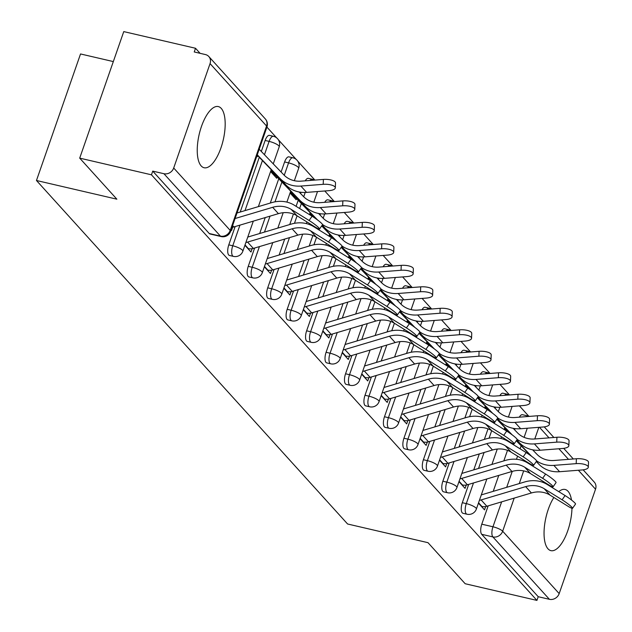 <?xml version="1.0" encoding="UTF-8"?>
<svg xmlns="http://www.w3.org/2000/svg" width="632" height="632" viewBox="0 0 632 632"><rect width="100%" height="100%" fill="white"/><g stroke="black" fill="none" stroke-linecap="round" stroke-linejoin="round"><path stroke-width="0.95" d="M571.486 500.023A31.402 12.348 103.1 0 0 568.042 491.285A31.402 12.348 103.1 0 0 565.127 489.468A31.402 12.348 103.1 0 0 558.767 491.641M553.853 497.487A31.402 12.348 103.1 0 0 547.999 548.829A31.402 12.348 103.1 0 0 550.914 550.646A31.402 12.348 103.1 0 0 571.968 508.302M221.232 108.388A31.402 12.348 103.1 0 0 218.317 106.571A31.402 12.348 103.1 0 0 200.233 130.334A31.402 12.348 103.1 0 0 201.189 165.94A31.402 12.348 103.1 0 0 204.104 167.749A31.402 12.348 103.1 0 0 222.188 143.993A31.402 12.348 103.1 0 0 221.232 108.388M468.699 484.389L462.316 502.701A8.05 3.168 103.1 0 0 462.245 512.828A8.05 3.168 103.1 0 0 462.995 513.295L466.961 514.219A8.05 3.168 -76.9 0 1 466.211 513.753A8.05 3.168 -76.9 0 1 466.29 503.617L473.479 482.959M449.233 462.901L442.858 481.213A8.05 3.168 103.1 0 0 442.787 491.348A8.05 3.168 103.1 0 0 443.53 491.815L447.496 492.731A8.05 3.168 -76.9 0 1 446.753 492.265A8.05 3.168 -76.9 0 1 446.824 482.137L454.021 461.471M429.776 441.413L423.401 459.725A8.05 3.168 103.1 0 0 423.322 469.86A8.05 3.168 103.1 0 0 424.072 470.327L428.038 471.243A8.05 3.168 -76.9 0 1 427.287 470.785A8.05 3.168 -76.9 0 1 427.366 460.649L434.555 439.991M410.31 419.932L403.935 438.237A8.05 3.168 103.1 0 0 403.864 448.372A8.05 3.168 103.1 0 0 404.606 448.839L408.572 449.763A8.05 3.168 -76.9 0 1 407.83 449.297A8.05 3.168 -76.9 0 1 407.901 439.161L415.098 418.502M390.853 398.444L384.477 416.757A8.05 3.168 103.1 0 0 384.398 426.884A8.05 3.168 103.1 0 0 385.149 427.351L389.115 428.275A8.05 3.168 -76.9 0 1 388.364 427.809A8.05 3.168 -76.9 0 1 388.443 417.673L395.64 397.015M371.387 376.956L365.012 395.269A8.05 3.168 103.1 0 0 364.94 405.404A8.05 3.168 103.1 0 0 365.683 405.863L369.657 406.787A8.05 3.168 -76.9 0 1 368.906 406.321A8.05 3.168 -76.9 0 1 368.977 396.193L376.174 375.527M351.929 355.468L345.554 373.781A8.05 3.168 103.1 0 0 345.475 383.916A8.05 3.168 103.1 0 0 346.225 384.382L350.191 385.299A8.05 3.168 -76.9 0 1 349.449 384.833A8.05 3.168 -76.9 0 1 349.52 374.705L356.717 354.046M332.472 333.98L326.088 352.293A8.05 3.168 103.1 0 0 326.017 362.428A8.05 3.168 103.1 0 0 326.768 362.894L330.733 363.819A8.05 3.168 -76.9 0 1 329.983 363.353A8.05 3.168 -76.9 0 1 330.062 353.217L337.251 332.558M313.006 312.5L306.631 330.812A8.05 3.168 103.1 0 0 306.56 340.94A8.05 3.168 103.1 0 0 307.302 341.406L311.268 342.331A8.05 3.168 -76.9 0 1 310.525 341.865A8.05 3.168 -76.9 0 1 310.596 331.729L317.793 311.07M293.548 291.012L287.173 309.325A8.05 3.168 103.1 0 0 287.094 319.452A8.05 3.168 103.1 0 0 287.844 319.918L291.81 320.843A8.05 3.168 -76.9 0 1 291.06 320.377A8.05 3.168 -76.9 0 1 291.139 310.241L298.328 289.582M274.083 269.524L267.707 287.837A8.05 3.168 103.1 0 0 267.636 297.972A8.05 3.168 103.1 0 0 268.379 298.438L272.345 299.355A8.05 3.168 -76.9 0 1 271.602 298.889A8.05 3.168 -76.9 0 1 271.673 288.761L278.87 268.094M254.625 248.036L248.25 266.349A8.05 3.168 103.1 0 0 248.171 276.484A8.05 3.168 103.1 0 0 248.921 276.95L252.887 277.867A8.05 3.168 -76.9 0 1 252.136 277.409A8.05 3.168 -76.9 0 1 252.215 267.273L259.412 246.614M235.159 226.556L228.784 244.868A8.05 3.168 103.1 0 0 228.713 254.996A8.05 3.168 103.1 0 0 229.456 255.462L233.421 256.387A8.05 3.168 -76.9 0 1 232.679 255.921A8.05 3.168 -76.9 0 1 232.75 245.785L239.947 225.126M528.723 416.156L519.386 405.847M509.511 394.945L499.928 384.359M490.053 373.457L480.462 362.871M470.595 351.969L461.005 341.383M451.13 330.481L441.547 319.903M431.672 309.001L422.081 298.415M412.206 287.513L402.623 276.927M392.748 266.025L383.158 255.439M373.283 244.537L363.7 233.958M353.825 223.057L344.235 212.47M334.368 201.569L324.777 190.983M314.902 180.081L297.759 161.152M296.179 159.406L278.301 139.664M276.713 137.918L266.917 127.103M200.091 53.325L195.517 48.269L194.237 51.958L205.408 54.557A8.05 7.142 -42.2 0 1 208.813 56.532A8.05 7.142 -42.2 0 1 210.053 63.611L173.697 168.009L230.206 230.403L266.562 126.005L210.053 63.611M113.325 61.581L80.533 53.957L36.466 180.499L116.873 199.183L79.703 158.134L151.451 174.811L536.931 600.4L465.176 583.731L428.006 542.683L347.592 523.999L36.466 180.499M79.703 158.134L123.761 31.6L195.517 48.269M583.17 469.853L594.293 482.121A8.05 7.142 137.8 0 1 595.534 489.208L559.178 593.606A8.05 7.142 137.8 0 1 549.398 599.31L538.219 596.711L481.703 534.317A8.05 3.168 -76.9 0 1 481.782 524.189L488.157 505.877M493.213 491.348L498.767 475.414M503.823 460.894L507.496 450.355M510.166 442.669L510.324 442.218M514.63 429.847L515.056 428.622M538.219 596.711L536.931 600.4M152.739 171.122L209.247 233.508A8.05 3.168 103.1 0 0 209.998 233.974L221.176 236.573A8.05 3.168 -76.9 0 1 220.426 236.107L163.917 173.713L152.739 171.122L151.451 174.811M163.917 173.713A8.05 7.142 -42.2 0 0 173.697 168.009M231.075 230.024L231.533 230.53L232.687 227.22M256.766 156.246L257.224 156.752L257.643 155.559M244.908 245.295L250.991 252.018L252.144 248.708M270.599 171.517L276.69 178.24L277.1 177.047M264.366 266.783L270.457 273.506L271.61 270.188M290.056 192.997L296.147 199.72L296.558 198.535M283.823 288.263L289.914 294.986L291.068 291.676M303.289 309.751L309.38 316.474L310.533 313.164M322.747 331.239L328.838 337.962L329.991 334.652M342.212 352.727L348.295 359.45L349.449 356.14M361.67 374.215L367.761 380.938L368.914 377.62M381.136 395.695L387.219 402.418L388.372 399.108M400.593 417.183L406.684 423.906L407.838 420.596M420.051 438.671L426.142 445.394L427.295 442.084M439.517 460.159L445.607 466.882L446.761 463.564M458.974 481.639L465.065 488.362L466.219 485.052M473.755 469.868L479.301 453.926M484.357 439.406L488.03 428.867M490.709 421.188L490.867 420.73M495.172 408.367L495.599 407.142M454.289 448.38L459.843 432.446M464.899 417.918L468.573 407.379M471.243 399.701L471.401 399.242M475.706 386.879L476.133 385.654M434.832 426.892L440.378 410.958M445.442 396.43L449.107 385.891M451.785 378.213L451.943 377.762M456.249 365.391L456.675 364.166M415.374 405.404L420.92 389.47M425.976 374.95L429.649 364.403M432.32 356.725L432.478 356.274M436.783 343.903L437.21 342.678M395.909 383.916L401.462 367.982M406.518 353.462L410.184 342.923M412.862 335.244L413.02 334.786M417.325 322.423L417.752 321.198M376.451 362.436L381.997 346.494M387.053 331.974L390.726 321.435M393.396 313.756L393.554 313.298M397.868 300.935L398.294 299.71M356.985 340.948L362.539 325.014M367.595 310.486L371.268 299.947M373.939 292.268L374.097 291.818M378.402 279.447L378.829 278.222M337.528 319.46L343.073 303.526M348.129 288.998L351.803 278.459M354.481 270.78L354.639 270.33M358.944 257.959L359.371 256.734M318.062 297.972L323.616 282.038M328.672 267.518L332.345 256.979M335.015 249.292L335.173 248.842M339.479 236.479L339.905 235.246M298.604 276.492L304.15 260.55M309.214 246.03L312.88 235.491M315.558 227.812L315.716 227.354M320.021 214.991L320.448 213.766M279.147 255.004L284.692 239.07M289.748 224.542L293.422 214.003M296.092 206.324L298.209 200.249M300.555 193.503L300.982 192.278M259.681 233.516L265.235 217.582M270.291 203.054L278.752 178.761M281.098 172.015L284.605 161.95L288.571 162.874A8.05 3.168 -76.9 0 1 292.885 157.787L288.919 156.862A8.05 3.168 103.1 0 0 284.605 161.95M240.223 212.028L259.286 157.273M261.316 151.459L265.14 140.462L269.106 141.386A8.05 3.168 -76.9 0 1 273.427 136.299L269.461 135.374A8.05 3.168 103.1 0 0 265.14 140.462M478.44 503.127L484.523 509.85L485.684 506.54M504.707 395.316A8.05 3.168 -76.9 0 1 506.959 394.131L502.993 393.207A8.05 3.168 103.1 0 0 499.841 395.695M485.242 373.828A8.05 3.168 -76.9 0 1 487.501 372.643L483.535 371.727A8.05 3.168 103.1 0 0 480.383 374.207M465.784 352.34A8.05 3.168 -76.9 0 1 468.036 351.163L464.07 350.239A8.05 3.168 103.1 0 0 460.926 352.719M446.326 330.86A8.05 3.168 -76.9 0 1 448.578 329.675L444.612 328.751A8.05 3.168 103.1 0 0 441.46 331.231M426.861 309.372A8.05 3.168 -76.9 0 1 429.112 308.187L425.146 307.263A8.05 3.168 103.1 0 0 422.002 309.751M407.403 287.884A8.05 3.168 -76.9 0 1 409.654 286.699L405.689 285.783A8.05 3.168 103.1 0 0 402.537 288.263M387.937 266.396A8.05 3.168 -76.9 0 1 390.189 265.219L386.223 264.295A8.05 3.168 103.1 0 0 383.079 266.775M368.48 244.916A8.05 3.168 -76.9 0 1 370.731 243.731L366.765 242.807A8.05 3.168 103.1 0 0 363.613 245.287M349.014 223.428A8.05 3.168 -76.9 0 1 351.274 222.243L347.308 221.319A8.05 3.168 103.1 0 0 344.156 223.807M329.556 201.94A8.05 3.168 -76.9 0 1 331.808 200.755L327.842 199.838A8.05 3.168 103.1 0 0 324.698 202.319M310.099 180.452A8.05 3.168 -76.9 0 1 312.35 179.267L308.384 178.35A8.05 3.168 103.1 0 0 305.232 180.831M529.671 416.377L522.451 414.695A8.05 3.168 103.1 0 0 519.307 417.183M232.015 227.315A10.065 8.927 -42.2 0 0 233.864 226.943L278.412 213.648A24.964 22.144 137.8 0 1 296.969 215.749L314.839 226.825A9.259 1.059 -144.9 0 0 319.547 228.982A9.259 1.059 -144.9 0 0 309.095 220.489L312.09 216.231A9.259 1.059 35.1 0 1 322.533 224.723L319.547 228.982M235.072 218.53L272.668 207.312A24.964 22.144 137.8 0 1 291.226 209.413L309.095 220.489M312.09 216.231L294.22 205.163A30.194 26.789 -42.2 0 0 271.768 202.619L237.008 212.992M259.199 149.263L283.934 174.961A24.964 22.144 -42.2 0 0 301.069 181.155L323.402 179.425A9.259 3.223 2.3 0 1 335.521 182.964L335.323 187.87A9.259 3.223 -177.7 0 0 323.197 184.323L300.872 186.061A30.194 26.789 137.8 0 1 280.142 178.572L257.271 154.8M257.177 155.077L285.877 184.907A30.194 26.789 137.8 0 0 306.607 192.389L328.94 190.659A9.259 3.223 -177.7 0 0 335.323 187.87M247.791 248.479L248.376 248.621A10.065 8.927 -42.2 0 0 253.329 248.423L297.87 235.136A24.964 22.144 137.8 0 1 316.427 237.237L334.296 248.313A9.259 1.059 -144.9 0 0 339.005 250.462A9.259 1.059 -144.9 0 0 328.561 241.977L331.547 237.719A9.259 1.059 35.1 0 1 341.991 246.211L339.005 250.462M245.895 242.443A10.065 8.927 -42.2 0 0 247.586 242.088L292.134 228.8A24.964 22.144 137.8 0 1 310.691 230.901L328.561 241.977M331.547 237.719L313.677 226.643A30.194 26.789 -42.2 0 0 291.226 224.099L247.768 237.071M267.249 269.967L267.842 270.101A10.065 8.927 -42.2 0 0 272.787 269.911L317.327 256.624A24.964 22.144 137.8 0 1 335.892 258.725L353.762 269.793A9.259 1.059 -144.9 0 0 358.47 271.95A9.259 1.059 -144.9 0 0 348.019 263.465L351.013 259.207A9.259 1.059 35.1 0 1 361.457 267.699L358.47 271.95M265.361 263.931A10.065 8.927 -42.2 0 0 267.052 263.576L311.592 250.288A24.964 22.144 137.8 0 1 330.149 252.389L348.019 263.465M351.013 259.207L333.143 248.131A30.194 26.789 -42.2 0 0 310.691 245.587L267.225 258.559M299.094 191.978L303.4 196.449A24.964 22.144 -42.2 0 0 320.535 202.643L342.86 200.905A9.259 3.223 2.3 0 1 354.979 204.452L354.781 209.358A9.259 3.223 -177.7 0 0 342.663 205.811L320.329 207.541A30.194 26.789 137.8 0 1 299.6 200.052L271.002 170.34M273.482 174.701L274.067 174.835A4.835 4.282 -42.2 0 1 276.034 175.933L305.343 206.388A30.194 26.789 137.8 0 0 326.072 213.877L348.398 212.147A9.259 3.223 -177.7 0 0 354.781 209.358M318.56 213.466L322.857 217.937A24.964 22.144 -42.2 0 0 339.992 224.123L362.326 222.393A9.259 3.223 2.3 0 1 374.444 225.94L374.239 230.846A9.259 3.223 -177.7 0 0 362.12 227.299L339.795 229.029A30.194 26.789 137.8 0 1 322.533 224.51M322.209 225.182L324.801 227.875A30.194 26.789 137.8 0 0 345.53 235.365L367.863 233.635A9.259 3.223 -177.7 0 0 374.239 230.846M316.356 219.099L295.492 197.421A4.835 4.282 -42.2 0 0 293.532 196.323L292.948 196.189M317.588 220.007L290.467 191.828M286.715 291.455L287.299 291.589A10.065 8.927 -42.2 0 0 292.245 291.399L336.793 278.104A24.964 22.144 137.8 0 1 355.35 280.213L373.22 291.281A9.259 1.059 -144.9 0 0 377.928 293.438A9.259 1.059 -144.9 0 0 367.484 284.945L370.471 280.695A9.259 1.059 35.1 0 1 380.914 289.18L377.928 293.438M284.819 285.419A10.065 8.927 -42.2 0 0 286.509 285.064L331.05 271.768A24.964 22.144 137.8 0 1 349.615 273.877L367.484 284.945M370.471 280.695L352.601 269.619A30.194 26.789 -42.2 0 0 330.149 267.075L286.691 280.047M306.172 312.943L306.757 313.077A10.065 8.927 -42.2 0 0 311.71 312.887L356.25 299.592A24.964 22.144 137.8 0 1 374.815 301.693L392.685 312.769A9.259 1.059 -144.9 0 0 397.394 314.926A9.259 1.059 -144.9 0 0 386.942 306.433L389.928 302.175A9.259 1.059 35.1 0 1 400.38 310.668L397.394 314.926M304.276 306.907A10.065 8.927 -42.2 0 0 305.975 306.552L350.515 293.256A24.964 22.144 137.8 0 1 369.072 295.357L386.942 306.433M389.928 302.175L372.058 291.107A30.194 26.789 -42.2 0 0 349.615 288.563L306.149 301.527M325.638 334.431L326.223 334.565A10.065 8.927 -42.2 0 0 331.168 334.375L375.716 321.08A24.964 22.144 137.8 0 1 394.273 323.181L412.143 334.257A9.259 1.059 -144.9 0 0 416.851 336.406A9.259 1.059 -144.9 0 0 406.408 327.921L409.394 323.663A9.259 1.059 35.1 0 1 419.838 332.156L416.851 336.406M323.742 328.387A10.065 8.927 -42.2 0 0 325.433 328.04L369.973 314.744A24.964 22.144 137.8 0 1 388.538 316.845L406.408 327.921M409.394 323.663L391.524 312.595A30.194 26.789 -42.2 0 0 369.072 310.043L325.614 323.015M338.017 234.954L342.315 239.425A24.964 22.144 -42.2 0 0 359.458 245.611L381.783 243.881A9.259 3.223 2.3 0 1 393.902 247.428L393.704 252.326A9.259 3.223 -177.7 0 0 381.586 248.779L359.252 250.517A30.194 26.789 137.8 0 1 341.991 245.998M341.675 246.67L344.266 249.363A30.194 26.789 137.8 0 0 364.996 256.853L387.321 255.115A9.259 3.223 -177.7 0 0 393.704 252.326M337.046 241.487L321.846 225.703M313.788 217.329L309.925 213.316M335.813 240.587L321.696 225.916M357.475 256.442L361.781 260.905A24.964 22.144 -42.2 0 0 378.916 267.099L401.241 265.369A9.259 3.223 2.3 0 1 413.368 268.916L413.162 273.814A9.259 3.223 -177.7 0 0 401.043 270.267L378.718 272.005A30.194 26.789 137.8 0 1 361.457 267.486M361.133 268.158L363.724 270.852A30.194 26.789 137.8 0 0 384.454 278.341L406.779 276.603A9.259 3.223 -177.7 0 0 413.162 273.814M356.503 262.975L341.312 247.183M333.254 238.809L329.391 234.804M355.279 262.075L341.154 247.404M376.941 277.922L381.238 282.393A24.964 22.144 -42.2 0 0 398.373 288.587L420.707 286.849A9.259 3.223 2.3 0 1 432.825 290.396L432.628 295.302A9.259 3.223 -177.7 0 0 420.501 291.755L398.176 293.485A30.194 26.789 137.8 0 1 380.914 288.974M380.59 289.646L383.182 292.332A30.194 26.789 137.8 0 0 403.911 299.821L426.244 298.091A9.259 3.223 -177.7 0 0 432.628 295.302M375.969 284.463L360.769 268.671M352.711 260.297L348.848 256.284M374.737 283.563L360.619 268.884M345.096 355.911L345.68 356.053A10.065 8.927 -42.2 0 0 350.634 355.856L395.174 342.568A24.964 22.144 137.8 0 1 413.731 344.669L431.601 355.745A9.259 1.059 -144.9 0 0 436.309 357.894A9.259 1.059 -144.9 0 0 425.865 349.409L428.852 345.151A9.259 1.059 35.1 0 1 439.303 353.644L436.309 357.894M343.2 349.875A10.065 8.927 -42.2 0 0 344.89 349.52L389.438 336.232A24.964 22.144 137.8 0 1 407.996 338.333L425.865 349.409M428.852 345.151L410.982 334.075A30.194 26.789 -42.2 0 0 388.53 331.531L345.072 344.503M396.398 299.41L400.704 303.881A24.964 22.144 -42.2 0 0 417.839 310.075L440.164 308.337A9.259 3.223 2.3 0 1 452.291 311.884L452.085 316.79A9.259 3.223 -177.7 0 0 439.967 313.243L417.634 314.973A30.194 26.789 137.8 0 1 400.38 310.462M400.056 311.126L402.647 313.82A30.194 26.789 137.8 0 0 423.377 321.309L445.702 319.579A9.259 3.223 -177.7 0 0 452.085 316.79M395.427 305.951L380.235 290.159M372.169 281.785L368.314 277.772M394.202 305.043L380.077 290.372M364.561 377.399L365.146 377.533A10.065 8.927 -42.2 0 0 370.091 377.344L414.639 364.048A24.964 22.144 137.8 0 1 433.197 366.157L451.066 377.225A9.259 1.059 -144.9 0 0 455.775 379.382A9.259 1.059 -144.9 0 0 445.323 370.889L448.317 366.639A9.259 1.059 35.1 0 1 458.761 375.124L455.775 379.382M362.665 371.363A10.065 8.927 -42.2 0 0 364.356 371.008L408.896 357.712A24.964 22.144 137.8 0 1 427.461 359.821L445.323 370.889M448.317 366.639L430.447 355.563A30.194 26.789 -42.2 0 0 407.996 353.019L364.538 365.991M415.864 320.898L420.162 325.369A24.964 22.144 -42.2 0 0 437.297 331.555L459.63 329.825A9.259 3.223 2.3 0 1 471.748 333.372L471.551 338.278A9.259 3.223 -177.7 0 0 459.424 334.731L437.099 336.461A30.194 26.789 137.8 0 1 419.838 331.942M419.514 332.614L422.105 335.308A30.194 26.789 137.8 0 0 442.834 342.797L465.168 341.067A9.259 3.223 -177.7 0 0 471.551 338.278M414.892 327.439L399.693 311.647M391.635 303.273L387.772 299.26M413.66 326.531L399.543 311.86M384.019 398.887L384.604 399.021A10.065 8.927 -42.2 0 0 389.557 398.832L434.097 385.536A24.964 22.144 137.8 0 1 452.654 387.637L470.524 398.713A9.259 1.059 -144.9 0 0 475.232 400.87A9.259 1.059 -144.9 0 0 464.789 392.377L467.775 388.127A9.259 1.059 35.1 0 1 478.219 396.612L475.232 400.87M382.123 392.851A10.065 8.927 -42.2 0 0 383.814 392.496L428.362 379.2A24.964 22.144 137.8 0 1 446.919 381.301L464.789 392.377M467.775 388.127L449.905 377.051A30.194 26.789 -42.2 0 0 427.453 374.507L383.995 387.471M435.322 342.386L439.627 346.85A24.964 22.144 -42.2 0 0 456.762 353.043L479.088 351.313A9.259 3.223 2.3 0 1 491.206 354.86L491.009 359.758A9.259 3.223 -177.7 0 0 478.89 356.211L456.557 357.949A30.194 26.789 137.8 0 1 439.295 353.43M438.979 354.102L441.571 356.796A30.194 26.789 137.8 0 0 462.3 364.285L484.626 362.547A9.259 3.223 -177.7 0 0 491.009 359.758M434.35 348.919L419.15 333.127M411.092 324.753L407.237 320.748M433.125 348.019L419 333.348M403.477 420.375L404.069 420.509A10.065 8.927 -42.2 0 0 409.015 420.32L453.555 407.024A24.964 22.144 137.8 0 1 472.12 409.125L489.99 420.201A9.259 1.059 -144.9 0 0 494.698 422.358A9.259 1.059 -144.9 0 0 484.246 413.865L487.24 409.607A9.259 1.059 35.1 0 1 497.684 418.1L494.698 422.358M401.589 414.331A10.065 8.927 -42.2 0 0 403.279 413.984L447.819 400.688A24.964 22.144 137.8 0 1 466.377 402.789L484.246 413.865M487.24 409.607L469.371 398.539A30.194 26.789 -42.2 0 0 446.919 395.995L403.453 408.959M454.787 363.874L459.085 368.338A24.964 22.144 -42.2 0 0 476.22 374.531L498.553 372.793A9.259 3.223 2.3 0 1 510.672 376.34L510.466 381.246A9.259 3.223 -177.7 0 0 498.348 377.699L476.022 379.429A30.194 26.789 137.8 0 1 458.761 374.918M458.437 375.59L461.028 378.276A30.194 26.789 137.8 0 0 481.758 385.765L504.091 384.035A9.259 3.223 -177.7 0 0 510.466 381.246M453.816 370.407L438.616 354.615M430.558 346.241L426.695 342.228M452.583 369.507L438.466 354.836M422.942 441.855L423.527 441.997A10.065 8.927 -42.2 0 0 428.48 441.8L473.02 428.512A24.964 22.144 137.8 0 1 491.578 430.613L509.447 441.689A9.259 1.059 -144.9 0 0 514.156 443.838A9.259 1.059 -144.9 0 0 503.712 435.353L506.698 431.095A9.259 1.059 35.1 0 1 517.142 439.588L514.156 443.838M421.046 435.819A10.065 8.927 -42.2 0 0 422.737 435.464L467.277 422.176A24.964 22.144 137.8 0 1 485.842 424.277L503.712 435.353M506.698 431.095L488.828 420.019A30.194 26.789 -42.2 0 0 466.377 417.476L422.919 430.447M474.245 385.354L478.543 389.826A24.964 22.144 -42.2 0 0 495.686 396.019L518.011 394.281A9.259 3.223 2.3 0 1 530.13 397.828L529.932 402.734A9.259 3.223 -177.7 0 0 517.813 399.187L495.48 400.917A30.194 26.789 137.8 0 1 478.219 396.406M477.903 397.07L480.494 399.764A30.194 26.789 137.8 0 0 501.223 407.253L523.549 405.523A9.259 3.223 -177.7 0 0 529.932 402.734M473.273 391.895L458.074 376.103M450.016 367.729L446.153 363.716M472.041 390.987L457.923 376.317M442.4 463.343L442.985 463.477A10.065 8.927 -42.2 0 0 447.938 463.288L492.478 450A24.964 22.144 137.8 0 1 511.043 452.101L528.913 463.169A9.259 1.059 -144.9 0 0 533.621 465.326A9.259 1.059 -144.9 0 0 523.17 456.833L526.156 452.583A9.259 1.059 35.1 0 1 536.608 461.068L533.621 465.326M440.504 457.307A10.065 8.927 -42.2 0 0 442.203 456.952L486.743 443.664A24.964 22.144 137.8 0 1 505.3 445.765L523.17 456.833M526.156 452.583L508.286 441.507A30.194 26.789 -42.2 0 0 485.842 438.964L442.376 451.935M493.703 406.842L498.008 411.313A24.964 22.144 -42.2 0 0 515.143 417.499L537.469 415.769A9.259 3.223 2.3 0 1 549.595 419.316L549.39 424.222A9.259 3.223 -177.7 0 0 537.271 420.675L514.946 422.405A30.194 26.789 137.8 0 1 497.684 417.886M497.36 418.558L499.952 421.252A30.194 26.789 137.8 0 0 520.681 428.741L543.007 427.011A9.259 3.223 -177.7 0 0 549.39 424.222M492.731 413.383L477.539 397.591M469.481 389.217L465.618 385.204M491.506 412.475L477.389 397.805M461.866 484.831L462.45 484.965A10.065 8.927 -42.2 0 0 467.396 484.776L511.944 471.48A24.964 22.144 137.8 0 1 530.501 473.589L548.371 484.657A9.259 1.059 -144.9 0 0 553.079 486.814A9.259 1.059 -144.9 0 0 542.635 478.321L545.621 474.071A9.259 1.059 35.1 0 1 556.065 482.556L553.079 486.814M459.97 478.795A10.065 8.927 -42.2 0 0 461.66 478.44L506.2 465.144A24.964 22.144 137.8 0 1 524.765 467.253L542.635 478.321M545.621 474.071L527.752 462.995A30.194 26.789 -42.2 0 0 505.3 460.452L461.842 473.423M513.168 428.33L517.466 432.802A24.964 22.144 -42.2 0 0 534.601 438.987L556.934 437.257A9.259 3.223 2.3 0 1 569.053 440.804L568.855 445.702A9.259 3.223 -177.7 0 0 556.729 442.155L534.403 443.893A30.194 26.789 137.8 0 1 517.142 439.374M516.818 440.046L519.409 442.74A30.194 26.789 137.8 0 0 540.139 450.229L562.472 448.491A9.259 3.223 -177.7 0 0 568.855 445.702M512.197 434.863L496.997 419.079M488.939 410.705L485.076 406.692M510.964 433.963L496.847 419.293M481.323 506.319L481.908 506.453A10.065 8.927 -42.2 0 0 486.861 506.264L531.401 492.968A24.964 22.144 137.8 0 1 549.958 495.069L567.828 506.145A9.259 1.059 -144.9 0 0 572.537 508.302A9.259 1.059 -144.9 0 0 562.093 499.809L565.079 495.551A9.259 1.059 35.1 0 1 575.531 504.044L572.537 508.302M479.427 500.283A10.065 8.927 -42.2 0 0 481.118 499.928L525.666 486.632A24.964 22.144 137.8 0 1 544.223 488.733L562.093 499.809M565.079 495.551L547.209 484.483A30.194 26.789 -42.2 0 0 524.758 481.94L481.3 494.903M532.626 449.818L536.931 454.282A24.964 22.144 -42.2 0 0 554.067 460.475L576.392 458.745A9.259 3.223 2.3 0 1 588.518 462.292L588.313 467.19A9.259 3.223 -177.7 0 0 576.194 463.643L553.861 465.381A30.194 26.789 137.8 0 1 536.608 460.862M536.284 461.534L538.875 464.228A30.194 26.789 137.8 0 0 559.604 471.717L581.93 469.979A9.259 3.223 -177.7 0 0 588.313 467.19M531.654 456.351L516.462 440.559M508.397 432.185L504.541 428.18M530.43 455.451L516.304 440.781M462.316 502.701L466.29 503.617A8.05 1.951 19.2 0 1 475.991 508.049A8.05 1.951 -160.8 0 1 476.386 509.021L486.853 478.969M442.858 481.213L446.824 482.137A8.05 1.951 19.2 0 1 456.533 486.561A8.05 1.951 -160.8 0 1 456.92 487.541L467.388 457.481M423.401 459.725L427.366 460.649A8.05 1.951 19.2 0 1 437.067 465.081A8.05 1.951 -160.8 0 1 437.463 466.053L447.93 436.001M403.935 438.237L407.901 439.161A8.05 1.951 19.2 0 1 417.61 443.593A8.05 1.951 -160.8 0 1 418.005 444.565L428.464 414.513M384.477 416.757L388.443 417.673A8.05 1.951 19.2 0 1 398.144 422.105A8.05 1.951 -160.8 0 1 398.539 423.077L409.007 393.025M365.012 395.269L368.977 396.193A8.05 1.951 19.2 0 1 378.687 400.617A8.05 1.951 -160.8 0 1 379.082 401.589L389.541 371.537M345.554 373.781L349.52 374.705A8.05 1.951 19.2 0 1 359.229 379.137A8.05 1.951 -160.8 0 1 359.616 380.108L370.083 350.049M326.088 352.293L330.062 353.217A8.05 1.951 19.2 0 1 339.763 357.649A8.05 1.951 -160.8 0 1 340.158 358.62L350.626 328.569M306.631 330.812L310.596 331.729A8.05 1.951 19.2 0 1 320.305 336.161A8.05 1.951 -160.8 0 1 320.693 337.132L331.16 307.081M287.173 309.325L291.139 310.241A8.05 1.951 19.2 0 1 300.84 314.673A8.05 1.951 -160.8 0 1 301.235 315.645L311.702 285.593M267.707 287.837L271.673 288.761A8.05 1.951 19.2 0 1 281.382 293.193A8.05 1.951 -160.8 0 1 281.777 294.164L292.237 264.105M248.25 266.349L252.215 267.273A8.05 1.951 19.2 0 1 261.917 271.705A8.05 1.951 -160.8 0 1 262.312 272.676L272.779 242.625M228.784 244.868L232.75 245.785A8.05 1.951 19.2 0 1 242.459 250.217A8.05 1.951 -160.8 0 1 242.854 251.188L253.314 221.137M481.782 524.189L492.96 526.78L501.642 501.848M506.698 487.327L512.244 471.393M516.462 459.282L517.561 456.138M520.104 448.831L521.155 445.813M524.102 437.344L527.278 428.227M538.843 427.335L534.783 438.971M526.812 461.873L526.646 462.348M523.675 470.887L519.251 483.583M514.195 498.103L502.661 531.212L559.178 593.606M595.534 489.208L578.367 470.255M568.5 459.353L558.909 448.767M549.034 437.865L539.452 427.287M478.535 468.438L484.088 452.504M489.073 438.181L491.688 430.676M494.232 423.369L494.564 422.421M498.324 411.63L499.817 407.332M459.077 446.95L464.631 431.016M469.616 416.701L472.223 409.196M474.774 401.881L475.098 400.933M478.858 390.142L480.359 385.844M439.619 425.462L445.165 409.528M450.15 395.213L452.765 387.708M455.309 380.401L455.64 379.445M459.401 368.661L460.894 364.356M420.154 403.974L425.707 388.04M430.692 373.725L433.307 366.22M435.851 358.913L436.183 357.965M439.935 347.173L441.436 342.868M400.696 382.494L406.242 366.552M411.227 352.237L413.842 344.732M416.385 337.425L416.717 336.477M420.478 325.685L421.971 321.388M381.23 361.006L386.784 345.072M391.769 330.749L394.384 323.252M396.928 315.937L397.259 314.989M401.012 304.197L402.513 299.9M361.773 339.518L367.318 323.584M372.303 309.269L374.918 301.764M377.462 294.457L377.794 293.501M381.554 282.709L383.047 278.412M342.307 318.03L347.861 302.096M352.846 287.781L355.461 280.276M358.004 272.969L358.336 272.013M362.097 261.229L363.59 256.924M322.849 296.55L328.395 280.608M333.388 266.293L335.995 258.788M338.547 251.481L338.87 250.533M342.631 239.741L344.132 235.444M303.392 275.062L308.937 259.128M313.922 244.805L316.537 237.3M319.081 229.993L319.413 229.045M323.173 218.253L324.666 213.956M283.926 253.574L289.48 237.64M294.465 223.325L297.072 215.82M299.623 208.505L301.361 203.52M303.708 196.765L305.209 192.468M264.468 232.086L270.014 216.152M274.999 201.837L281.896 182.032M284.25 175.285L288.571 162.874A8.05 1.951 -160.8 0 1 298.272 167.306A8.05 1.951 -160.8 0 1 298.667 168.278A8.05 8.05 0 0 0 292.885 157.787M245.003 210.598L262.438 160.544M264.46 154.729L269.106 141.386A8.05 1.951 -160.8 0 1 278.815 145.818A8.05 1.951 -160.8 0 1 279.21 146.79A8.05 8.05 0 0 0 273.427 136.299M209.247 233.508L220.426 236.107A8.05 7.142 137.8 0 0 230.206 230.403A8.05 1.951 19.2 0 1 230.601 231.375L266.957 126.977A8.05 8.05 0 0 0 265.322 118.927L208.813 56.532M481.703 534.317L492.881 536.916A8.05 3.168 -76.9 0 1 492.96 526.78A8.05 1.951 -160.8 0 1 502.661 531.212A8.05 7.142 137.8 0 1 492.881 536.916L549.398 599.31M265.322 118.927A8.05 7.142 -42.2 0 1 266.562 126.005A8.05 1.951 19.2 0 1 266.957 126.977M232.623 225.569L233.864 226.943M272.668 207.312L278.412 213.648M291.226 209.413L296.969 215.749M323.197 184.323L323.402 179.425M306.607 192.389L300.872 186.061M285.877 184.907L280.142 178.572M245.034 244.924L248.376 248.621M247.586 242.088L253.329 248.423M292.134 228.8L297.87 235.136M310.691 230.901L316.427 237.237M264.492 266.412L267.842 270.101M267.052 263.576L272.787 269.911M311.592 250.288L317.327 256.624M330.149 252.389L335.892 258.725M342.663 205.811L342.86 200.905M274.067 174.835L270.725 171.146M276.034 175.933L270.994 170.371M326.072 213.877L320.329 207.541M305.343 206.388L299.6 200.052M362.12 227.299L362.326 222.393M293.532 196.323L290.191 192.634M295.492 197.421L290.451 191.859M345.53 235.365L339.795 229.029M324.801 227.875L322.281 225.087M283.958 287.9L287.299 291.589M286.509 285.064L292.245 291.399M331.05 271.768L336.793 278.104M349.615 273.877L355.35 280.213M303.415 309.388L306.757 313.077M305.975 306.552L311.71 312.887M350.515 293.256L356.25 299.592M369.072 295.357L374.815 301.693M322.881 330.868L326.223 334.565M325.433 328.04L331.168 334.375M369.973 314.744L375.716 321.08M388.538 316.845L394.273 323.181M381.586 248.779L381.783 243.881M310.897 215.496L309.648 214.114M313.124 216.895L309.917 213.347M364.996 256.853L359.252 250.517M344.266 249.363L341.738 246.575M401.043 270.267L401.241 265.369M330.362 236.984L329.106 235.602M332.59 238.383L329.375 234.835M384.454 278.341L378.718 272.005M363.724 270.852L361.196 268.063M420.501 291.755L420.707 286.849M349.82 258.472L348.572 257.09M352.048 259.863L348.84 256.323M403.911 299.821L398.176 293.485M383.182 292.332L380.662 289.551M342.339 352.356L345.68 356.053M344.89 349.52L350.634 355.856M389.438 336.232L395.174 342.568M407.996 338.333L413.731 344.669M439.967 313.243L440.164 308.337M369.286 279.952L368.029 278.578M371.513 281.351L368.298 277.803M423.377 321.309L417.634 314.973M402.647 313.82L400.119 311.031M361.796 373.844L365.146 377.533M364.356 371.008L370.091 377.344M408.896 357.712L414.639 364.048M427.461 359.821L433.197 366.157M459.424 334.731L459.63 329.825M388.743 301.44L387.495 300.066M390.971 302.839L387.764 299.292M442.834 342.797L437.099 336.461M422.105 335.308L419.585 332.519M381.262 395.332L384.604 399.021M383.814 392.496L389.557 398.832M428.362 379.2L434.097 385.536M446.919 381.301L452.654 387.637M478.89 356.211L479.088 351.313M408.201 322.928L406.953 321.546M410.429 324.327L407.221 320.78M462.3 364.285L456.557 357.949M441.571 356.796L439.043 354.007M400.72 416.812L404.069 420.509M403.279 413.984L409.015 420.32M447.819 400.688L453.555 407.024M466.377 402.789L472.12 409.125M498.348 377.699L498.553 372.793M427.667 344.416L426.418 343.034M429.894 345.807L426.679 342.268M481.758 385.765L476.022 379.429M461.028 378.276L458.508 375.495M420.185 438.3L423.527 441.997M422.737 435.464L428.48 441.8M467.277 422.176L473.02 428.512M485.842 424.277L491.578 430.613M517.813 399.187L518.011 394.281M447.124 365.904L445.876 364.522M449.352 367.295L446.145 363.748M501.223 407.253L495.48 400.917M480.494 399.764L477.966 396.975M439.643 459.788L442.985 463.477M442.203 456.952L447.938 463.288M486.743 443.664L492.478 450M505.3 445.765L511.043 452.101M537.271 420.675L537.469 415.769M466.59 387.384L465.334 386.01M468.818 388.783L465.602 385.236M520.681 428.741L514.946 422.405M499.952 421.252L497.423 418.463M459.108 481.276L462.45 484.965M461.66 478.44L467.396 484.776M506.2 465.144L511.944 471.48M524.765 467.253L530.501 473.589M556.729 442.155L556.934 437.257M486.048 408.872L484.799 407.49M488.275 410.271L485.068 406.724M540.139 450.229L534.403 443.893M519.409 442.74L516.889 439.951M478.566 502.764L481.908 506.453M481.118 499.928L486.861 506.264M525.666 486.632L531.401 492.968M544.223 488.733L549.958 495.069M576.194 463.643L576.392 458.745M505.513 430.36L504.257 428.978M507.741 431.759L504.526 428.212M559.604 471.717L553.861 465.381M538.875 464.228L536.347 461.439M279.21 146.79L273.261 163.87M271.231 169.684L258.377 206.609M233.421 256.387A8.05 8.05 0 0 0 242.854 251.188M298.667 168.278L294.338 180.705M290.696 191.172L286.889 202.106M283.199 212.708L277.835 228.097M252.887 277.867A8.05 8.05 0 0 0 262.312 272.676M314.499 180.112A8.05 8.05 0 0 0 312.35 179.267M317.509 191.543L313.804 202.193M310.154 212.66L309.475 214.611M306.931 221.927L306.346 223.594M302.657 234.188L297.301 249.585M272.345 299.355A8.05 8.05 0 0 0 281.777 294.164M333.965 201.6A8.05 8.05 0 0 0 331.808 200.755M336.967 213.031L333.262 223.681M329.62 234.148L328.932 236.099M326.389 243.407L325.812 245.082M322.123 255.676L316.758 271.073M291.81 320.843A8.05 8.05 0 0 0 301.235 315.645M353.422 223.08A8.05 8.05 0 0 0 351.274 222.243M356.432 234.519L352.719 245.169M349.077 255.628L348.398 257.587M345.854 264.895L345.27 266.562M341.58 277.164L336.216 292.561M311.268 342.331A8.05 8.05 0 0 0 320.693 337.132M372.888 244.568A8.05 8.05 0 0 0 370.731 243.731M375.89 256.007L372.185 266.649M368.543 277.116L367.856 279.075M365.312 286.383L364.735 288.05M361.038 298.652L355.682 314.041M330.733 363.819A8.05 8.05 0 0 0 340.158 358.62M392.346 266.056A8.05 8.05 0 0 0 390.189 265.219M395.356 277.488L391.643 288.137M388.001 298.604L387.321 300.563M384.777 307.871L384.193 309.538M380.503 320.132L375.139 335.529M350.191 385.299A8.05 8.05 0 0 0 359.616 380.108M411.811 287.544A8.05 8.05 0 0 0 409.654 286.699M414.813 298.976L411.108 309.625M407.458 320.092L406.779 322.043M404.235 329.359L403.651 331.026M399.961 341.62L394.605 357.017M369.657 406.787A8.05 8.05 0 0 0 379.082 401.589M431.269 309.032A8.05 8.05 0 0 0 429.112 308.187M434.271 320.464L430.566 331.113M426.924 341.572L426.244 343.532M423.693 350.839L423.116 352.506M419.427 363.108L414.063 378.505M389.115 428.275A8.05 8.05 0 0 0 398.539 423.077M450.727 330.512A8.05 8.05 0 0 0 448.578 329.675M453.737 341.952L450.031 352.593M446.382 363.06L445.702 365.02M443.158 372.327L442.574 373.994M438.885 384.596L433.528 399.985M408.572 449.763A8.05 8.05 0 0 0 418.005 444.565M470.192 352A8.05 8.05 0 0 0 468.036 351.163M473.194 363.44L469.489 374.081M465.847 384.548L465.16 386.507M462.616 393.815L462.039 395.482M458.35 406.084L452.986 421.473M428.038 471.243A8.05 8.05 0 0 0 437.463 466.053M489.65 373.488A8.05 8.05 0 0 0 487.501 372.643M492.66 384.92L488.947 395.569M485.305 406.036L484.626 407.988M482.082 415.303L481.497 416.97M477.808 427.564L472.444 442.961M447.496 492.731A8.05 8.05 0 0 0 456.92 487.541M509.116 394.976A8.05 8.05 0 0 0 506.959 394.131M512.118 406.408L508.412 417.057M504.771 427.524L504.083 429.476M501.539 436.783L500.963 438.458M497.266 449.052L491.909 464.449M466.961 514.219A8.05 8.05 0 0 0 476.386 509.021M573.327 458.982L563.712 448.364M553.869 437.494L544.247 426.877M221.176 236.573A8.05 8.05 0 0 0 230.601 231.375"/></g></svg>
